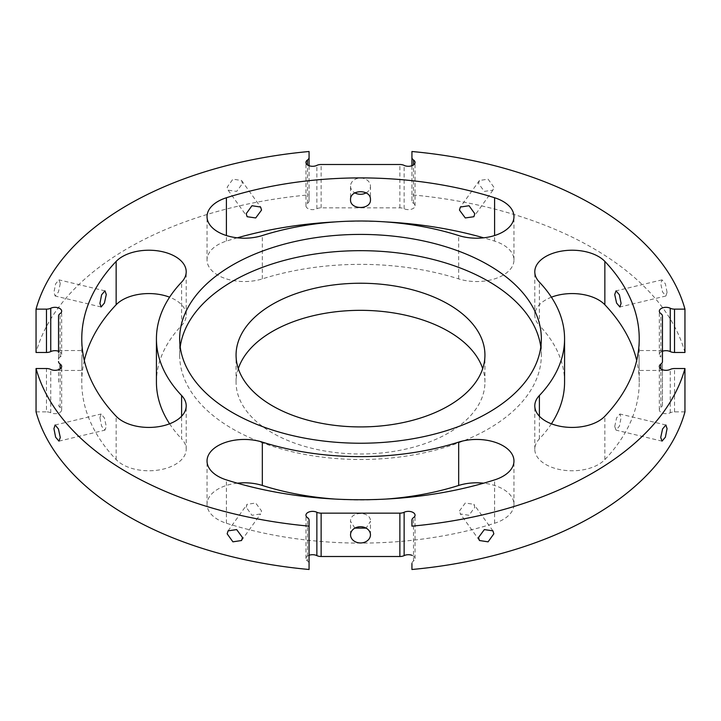 <?xml version="1.0" encoding="UTF-8"?>
<svg xmlns="http://www.w3.org/2000/svg" width="721" height="721" viewBox="0 0 721 721"><rect width="100%" height="100%" fill="white"/><g stroke="black" fill="none" stroke-linecap="round" stroke-linejoin="round"><path stroke-width="0.54" stroke-dasharray="3.6 2.7" d="M81.951 354.75L81.834 370.45L81.951 354.75M58.545 351.262A6.633 3.83 0 0 1 61.664 354.516A6.633 3.83 0 0 1 60.104 356.976A6.633 3.83 0 0 0 58.545 359.446L58.545 338.825M58.545 382.175L58.545 368.629M58.545 359.446L58.545 316.095M36.05 411.871L46.477 411.871L46.477 368.521M58.545 404.905A6.633 3.83 0 0 0 60.104 407.374A6.633 3.83 0 0 1 61.664 409.834A6.633 3.83 0 0 1 57.824 413.313A6.633 3.83 0 0 1 50.749 412.772A6.633 3.83 0 0 0 46.477 411.871M684.95 352.479A328.506 189.659 0 0 0 592.788 248.069A328.506 189.659 0 0 0 411.934 194.859L411.934 200.88A6.633 3.83 0 0 0 413.493 203.34A6.633 3.83 0 0 1 415.053 205.809A6.633 3.83 0 0 1 411.213 209.279A6.633 3.83 0 0 1 404.139 208.739A6.633 3.83 0 0 0 399.867 207.846L321.133 207.846A6.633 3.83 0 0 0 316.861 208.739A6.633 3.83 0 0 1 309.787 209.279A6.633 3.83 0 0 1 305.947 205.809A6.633 3.83 0 0 1 307.506 203.34A6.633 3.83 0 0 0 309.066 200.88L309.066 194.859A328.506 189.659 0 0 0 36.05 352.479M662.455 351.262A6.633 3.83 0 0 0 659.336 354.516A6.633 3.83 0 0 0 660.896 356.976L660.896 313.626M684.95 411.871L674.523 411.871A6.633 3.83 0 0 0 670.251 412.772A6.633 3.83 0 0 1 663.176 413.313A6.633 3.83 0 0 1 659.336 409.834A6.633 3.83 0 0 1 660.896 407.374A6.633 3.83 0 0 0 662.455 404.905L662.455 359.446A6.633 3.83 0 0 0 660.896 356.976M411.934 569.491L411.934 563.471A6.633 3.83 0 0 1 413.493 561.01A6.633 3.83 0 0 0 415.053 558.541A6.633 3.83 0 0 0 411.934 555.287M309.066 555.287A6.633 3.83 0 0 0 305.947 558.541A6.633 3.83 0 0 0 307.506 561.01L307.506 517.66M309.066 569.491L309.066 563.471A6.633 3.83 0 0 0 307.506 561.01M156.43 382.175A204.07 117.82 0 0 1 181.602 325.495A37.33 21.549 0 0 0 186.207 315.122A37.33 21.549 0 0 0 169.597 297.196M84.312 360.5A278.73 160.918 0 0 0 81.77 382.175A278.73 160.918 0 0 0 116.144 459.592A37.33 21.549 0 0 0 158.142 470.101A37.33 21.549 0 0 0 186.207 449.228A37.33 21.549 0 0 0 181.602 438.855L181.602 416.242M169.597 423.804A204.07 117.82 0 0 0 181.602 438.855M237.344 237.813A278.73 160.918 0 0 0 226.403 241.102A37.33 21.549 0 0 0 207.035 259.993A37.33 21.549 0 0 0 262.327 278.892A204.07 117.82 0 0 1 458.673 278.892A37.33 21.549 0 0 0 513.965 259.993A37.33 21.549 0 0 0 494.597 241.102A278.73 160.918 0 0 0 483.656 237.813M385.807 221.915A278.73 160.918 0 0 0 335.193 221.915M551.403 423.804A204.07 117.82 0 0 1 539.398 438.855A37.33 21.549 0 0 0 534.793 449.228A37.33 21.549 0 0 0 562.858 470.101A37.33 21.549 0 0 0 604.856 459.592A278.73 160.918 0 0 0 639.23 382.175A278.73 160.918 0 0 0 636.688 360.5M551.403 297.196A37.33 21.549 0 0 0 534.793 315.122A37.33 21.549 0 0 0 539.398 325.495L539.398 282.145M564.57 382.175A204.07 117.82 0 0 0 539.398 325.495M237.344 483.187A37.33 21.549 0 0 0 207.035 504.358A37.33 21.549 0 0 0 226.403 523.248A278.73 160.918 0 0 0 494.597 523.248A37.33 21.549 0 0 0 513.965 504.358A37.33 21.549 0 0 0 483.656 483.187M335.193 499.085A204.07 117.82 0 0 0 385.807 499.085M238.3 368.629A124.436 71.839 0 0 0 236.064 382.175A124.436 71.839 0 0 0 272.511 432.97A124.436 71.839 0 0 0 408.122 448.543A124.436 71.839 0 0 0 484.936 382.175A124.436 71.839 0 0 0 482.7 368.629M540.795 346.954A180.845 104.41 180 0 1 541.345 355.083A180.845 104.41 180 0 1 429.707 451.544A180.845 104.41 180 0 1 232.622 428.905A180.845 104.41 180 0 1 179.655 355.083A180.845 104.41 180 0 1 180.205 346.954M366.097 192.886A9.959 8.129 180 0 0 370.459 186.171A9.959 8.129 180 0 0 360.5 178.042A9.959 8.129 180 0 0 350.541 186.171L350.541 199.681M350.541 186.171A9.959 8.129 180 0 0 354.903 192.886M370.459 186.171L370.459 199.681M639.049 354.75L639.167 370.459L639.049 354.75M662.455 338.825L662.455 404.905M370.459 534.829L370.459 521.319L366.097 528.114M354.903 528.114L350.541 521.319C349.928 510.946 371.072 510.946 370.459 521.319M350.541 534.829L350.541 521.319M309.066 200.88L309.066 165.713M309.066 194.859L309.066 151.509M411.934 200.88L411.934 165.713M411.934 194.859L411.934 151.509M662.455 359.446L662.455 316.095M662.455 382.175L662.455 368.629M411.934 526.141L411.934 520.12M309.066 563.471L309.066 520.12M614.725 426.481L616.581 417.964L619.898 414.007L621.069 417.63L619.393 426.192L616.04 430.14L614.725 426.481M99.931 417.63L101.102 414.007L104.419 417.964L106.275 426.481L104.96 430.14L101.607 426.192L99.931 417.63M246.221 507.278L247.132 504.285L255.721 503.051L261.543 510.937L260.614 513.956L251.953 515.281L246.221 507.278M459.457 510.937L465.279 503.051L473.868 504.285L474.778 507.278L469.047 515.281L460.386 513.956L459.457 510.937M242.49 183.504L241.562 180.484L232.91 179.169L227.16 187.172L228.079 190.155L236.668 191.398L242.49 183.504M60.276 283.515L58.428 292.041L55.111 295.998L53.931 292.365L55.616 283.813L58.969 279.865L60.276 283.515M493.84 187.172L488.09 179.169L479.438 180.484L478.51 183.504L484.332 191.398L492.921 190.155L493.84 187.172M667.069 292.365L665.384 283.813L662.031 279.865L660.724 283.515L662.572 292.041L665.889 295.998L667.069 292.365M60.104 356.976L60.104 313.626M226.403 523.248L226.403 479.898M494.597 523.248L494.597 479.898M539.398 438.855L539.398 416.242M604.856 459.592L604.856 416.242M458.673 278.892L458.673 235.542M494.597 241.102L494.597 235.542M226.403 241.102L226.403 235.542M262.327 278.892L262.327 235.542M181.602 325.495L181.602 282.145M116.144 459.592L116.144 416.242M50.749 412.772L50.749 369.422M60.104 407.374L60.104 368.954M307.506 203.34L307.506 164.929M316.861 208.739L316.861 165.388M321.133 207.846L321.133 164.496M399.867 207.846L399.867 164.496M404.139 208.739L404.139 165.388M413.493 203.34L413.493 164.929M660.896 407.374L660.896 368.954M670.251 412.772L670.251 369.422M674.523 411.871L674.523 368.521M413.493 561.01L413.493 517.66M58.545 350.541L81.834 350.541M58.545 370.459L81.834 370.459M662.455 370.459L639.167 370.459M662.455 350.541L639.167 350.541M541.345 338.825L541.345 355.083M179.655 338.825L179.655 355.083M484.936 382.175L484.936 355.083M236.064 382.175L236.064 355.083M207.035 504.358L207.035 461.007M513.965 504.358L513.965 461.007M534.793 449.228L534.793 405.878M534.793 315.122L534.793 271.772M513.965 259.993L513.965 216.642M207.035 259.993L207.035 216.642M186.207 315.122L186.207 271.772M186.207 449.228L186.207 405.878M61.664 409.834L61.664 366.484M61.664 354.516L61.664 311.166M305.947 205.809L305.947 162.459M415.053 205.809L415.053 162.459M659.336 354.516L659.336 311.166M659.336 409.834L659.336 366.484M415.053 558.541L415.053 515.191M305.947 558.541L305.947 515.191M665.889 425.002L619.898 414.007M662.031 441.135L616.04 430.14M639.23 382.175L639.23 368.629M639.23 352.371L639.23 338.825M81.77 382.175L81.77 368.629M81.77 352.371L81.77 338.825M662.031 279.865L616.04 290.86M665.889 295.998L619.898 306.993M479.438 180.484L460.386 207.044M492.921 190.155L473.868 216.715M241.562 180.484L260.614 207.044M228.079 190.155L247.132 216.715M104.96 290.86L58.969 279.865M101.102 306.993L55.111 295.998M492.921 530.845L473.868 504.285M479.438 540.516L460.386 513.956M228.079 530.845L247.132 504.285M241.562 540.516L260.614 513.956M55.111 425.002L101.102 414.007M58.969 441.135L104.96 430.14"/><path stroke-width="1.08" d="M58.545 352.371L58.545 316.095A6.633 3.83 0 0 1 60.104 313.626A6.633 3.83 0 0 0 61.664 311.166A6.633 3.83 0 0 0 57.824 307.687A6.633 3.83 0 0 0 50.749 308.228A6.633 3.83 0 0 1 46.477 309.129L36.05 309.129L36.05 352.479L46.477 352.479A6.633 3.83 0 0 0 50.749 351.578L50.749 308.228M58.545 351.262A6.633 3.83 0 0 0 50.749 351.578M684.95 309.129L684.95 352.479L674.523 352.479L674.523 309.129L684.95 309.129A328.506 189.659 0 0 0 592.788 204.719A328.506 189.659 0 0 0 411.934 151.509L411.934 157.529A6.633 3.83 0 0 0 413.493 159.99A6.633 3.83 0 0 1 415.053 162.459A6.633 3.83 0 0 1 411.213 165.938A6.633 3.83 0 0 1 404.139 165.388A6.633 3.83 0 0 0 399.867 164.496L321.133 164.496A6.633 3.83 0 0 0 316.861 165.388A6.633 3.83 0 0 1 309.787 165.938A6.633 3.83 0 0 1 305.947 162.459A6.633 3.83 0 0 1 307.506 159.99A6.633 3.83 0 0 0 309.066 157.529L309.066 151.509A328.506 189.659 0 0 0 36.05 309.129M662.455 351.262A6.633 3.83 0 0 1 670.251 351.578A6.633 3.83 0 0 0 674.523 352.479M411.934 563.471L411.934 569.491A328.506 189.659 0 0 0 684.95 411.871L684.95 368.521L674.523 368.521A6.633 3.83 0 0 0 670.251 369.422A6.633 3.83 0 0 1 663.176 369.963A6.633 3.83 0 0 1 659.336 366.484A6.633 3.83 0 0 1 660.896 364.024A6.633 3.83 0 0 0 662.455 361.554L662.455 316.095A6.633 3.83 0 0 0 660.896 313.626A6.633 3.83 0 0 1 659.336 311.166A6.633 3.83 0 0 1 663.176 307.687A6.633 3.83 0 0 1 670.251 308.228A6.633 3.83 0 0 0 674.523 309.129M411.934 555.287A6.633 3.83 0 0 0 404.139 555.612L404.139 512.261A6.633 3.83 0 0 1 411.213 511.721A6.633 3.83 0 0 1 415.053 515.191A6.633 3.83 0 0 1 413.493 517.66A6.633 3.83 0 0 0 411.934 520.12L411.934 526.141A328.506 189.659 0 0 0 684.95 368.521M309.066 555.287A6.633 3.83 0 0 1 316.861 555.612A6.633 3.83 0 0 0 321.133 556.504L399.867 556.504A6.633 3.83 0 0 0 404.139 555.612M58.545 361.554A6.633 3.83 0 0 0 60.104 364.024A6.633 3.83 0 0 1 61.664 366.484A6.633 3.83 0 0 1 57.824 369.963A6.633 3.83 0 0 1 50.749 369.422A6.633 3.83 0 0 0 46.477 368.521L36.05 368.521L36.05 411.871A328.506 189.659 0 0 0 128.212 516.281A328.506 189.659 0 0 0 309.066 569.491L309.066 520.12A6.633 3.83 0 0 0 307.506 517.66A6.633 3.83 0 0 1 305.947 515.191A6.633 3.83 0 0 1 309.787 511.721A6.633 3.83 0 0 1 316.861 512.261A6.633 3.83 0 0 0 321.133 513.154L399.867 513.154A6.633 3.83 0 0 0 404.139 512.261M169.597 297.196A37.33 21.549 0 0 0 116.144 304.758A278.73 160.918 0 0 0 84.312 360.5M116.144 304.758L116.144 261.408A37.33 21.549 0 0 1 158.142 250.899A37.33 21.549 0 0 1 186.207 271.772A37.33 21.549 0 0 1 181.602 282.145A204.07 117.82 0 0 0 156.43 338.825L156.43 382.175A204.07 117.82 0 0 0 169.597 423.804M483.656 237.813A278.73 160.918 0 0 0 385.807 221.915M335.193 221.915A278.73 160.918 0 0 0 237.344 237.813M636.688 360.5A278.73 160.918 0 0 0 604.856 304.758A37.33 21.549 0 0 0 551.403 297.196M551.403 423.804A204.07 117.82 0 0 0 564.57 382.175L564.57 338.825A204.07 117.82 0 0 0 539.398 282.145A37.33 21.549 0 0 1 534.793 271.772A37.33 21.549 0 0 1 562.858 250.899A37.33 21.549 0 0 1 604.856 261.408A278.73 160.918 0 0 1 639.23 338.825A278.73 160.918 0 0 1 604.856 416.242A37.33 21.549 0 0 1 562.858 426.751A37.33 21.549 0 0 1 534.793 405.878A37.33 21.549 0 0 1 539.398 395.505A204.07 117.82 0 0 0 564.57 338.825M335.193 499.085A204.07 117.82 0 0 1 262.327 485.458A37.33 21.549 0 0 0 237.344 483.187M483.656 483.187A37.33 21.549 0 0 0 458.673 485.458L458.673 442.108A37.33 21.549 0 0 1 513.965 461.007A37.33 21.549 0 0 1 494.597 479.898A278.73 160.918 0 0 1 226.403 479.898A37.33 21.549 0 0 1 207.035 461.007A37.33 21.549 0 0 1 262.327 442.108A204.07 117.82 0 0 0 458.673 442.108M385.807 499.085A204.07 117.82 0 0 0 458.673 485.458M482.7 368.629A124.436 71.839 0 0 0 448.489 331.372A124.436 71.839 0 0 0 323.981 313.5A124.436 71.839 0 0 0 238.3 368.629M180.205 346.954A180.845 104.41 180 0 1 297.854 257.136A180.845 104.41 180 0 1 488.378 281.253A180.845 104.41 180 0 1 540.795 346.954M448.489 304.28A124.436 71.839 180 0 1 484.936 355.083A124.436 71.839 180 0 1 408.122 421.452A124.436 71.839 180 0 1 272.511 405.878A124.436 71.839 180 0 1 236.064 355.083A124.436 71.839 180 0 1 312.878 288.706A124.436 71.839 180 0 1 448.489 304.28M350.541 199.681C349.928 210.054 371.072 210.054 370.459 199.681C371.072 189.082 349.928 189.082 350.541 199.681M354.903 192.886A9.959 8.129 180 0 0 360.5 194.291A9.959 8.129 180 0 0 366.097 192.886M662.455 361.554L662.455 352.371M366.097 528.114L354.903 528.114M370.459 534.829A9.959 8.129 0 0 1 360.5 542.958A9.959 8.129 0 0 1 350.541 534.829A9.959 8.129 0 0 1 360.5 526.709A9.959 8.129 0 0 1 370.459 534.829M488.378 264.995A180.845 104.41 180 0 1 541.345 338.825A180.845 104.41 180 0 1 429.707 435.286A180.845 104.41 180 0 1 232.622 412.655A180.845 104.41 180 0 1 179.655 338.825A180.845 104.41 180 0 1 291.293 242.364A180.845 104.41 180 0 1 488.378 264.995M458.673 235.542A37.33 21.549 0 0 0 513.965 216.642A37.33 21.549 0 0 0 494.597 197.752A278.73 160.918 0 0 0 226.403 197.752A37.33 21.549 0 0 0 207.035 216.642A37.33 21.549 0 0 0 262.327 235.542A204.07 117.82 0 0 1 458.673 235.542M116.144 261.408A278.73 160.918 0 0 0 81.77 338.825A278.73 160.918 0 0 0 116.144 416.242A37.33 21.549 0 0 0 158.142 426.751A37.33 21.549 0 0 0 186.207 405.878A37.33 21.549 0 0 0 181.602 395.505A204.07 117.82 0 0 1 156.43 338.825M309.066 165.713L309.066 157.529M411.934 165.713L411.934 157.529M36.05 368.521A328.506 189.659 0 0 0 128.212 472.931A328.506 189.659 0 0 0 309.066 526.141M660.724 437.485L662.572 428.959L665.889 425.002L667.069 428.635L665.384 437.187L662.031 441.135L660.724 437.485M478.51 537.496L484.332 529.602L492.921 530.845L493.84 533.828L488.09 541.832L479.438 540.516L478.51 537.496M621.069 303.37L619.393 294.808L616.04 290.86L614.725 294.519L616.581 303.036L619.898 306.993L621.069 303.37M106.275 294.519L104.419 303.036L101.102 306.993L99.931 303.37L101.607 294.808L104.96 290.86L106.275 294.519M474.778 213.722L469.047 205.719L460.386 207.044L459.457 210.063L465.279 217.949L473.868 216.715L474.778 213.722M261.543 210.063L260.614 207.044L251.953 205.719L246.221 213.722L247.132 216.715L255.721 217.949L261.543 210.063M227.16 533.828L228.079 530.845L236.668 529.602L242.49 537.496L241.562 540.516L232.91 541.832L227.16 533.828M53.931 428.635L55.111 425.002L58.428 428.959L60.276 437.485L58.969 441.135L55.616 437.187L53.931 428.635M262.327 485.458L262.327 442.108M539.398 416.242L539.398 395.505M604.856 304.758L604.856 261.408M494.597 235.542L494.597 197.752M226.403 235.542L226.403 197.752M181.602 416.242L181.602 395.505M60.104 368.954L60.104 364.024M46.477 352.479L46.477 309.129M307.506 164.929L307.506 159.99M413.493 164.929L413.493 159.99M670.251 351.578L670.251 308.228M660.896 368.954L660.896 364.024M399.867 556.504L399.867 513.154M321.133 556.504L321.133 513.154M316.861 555.612L316.861 512.261"/></g></svg>
